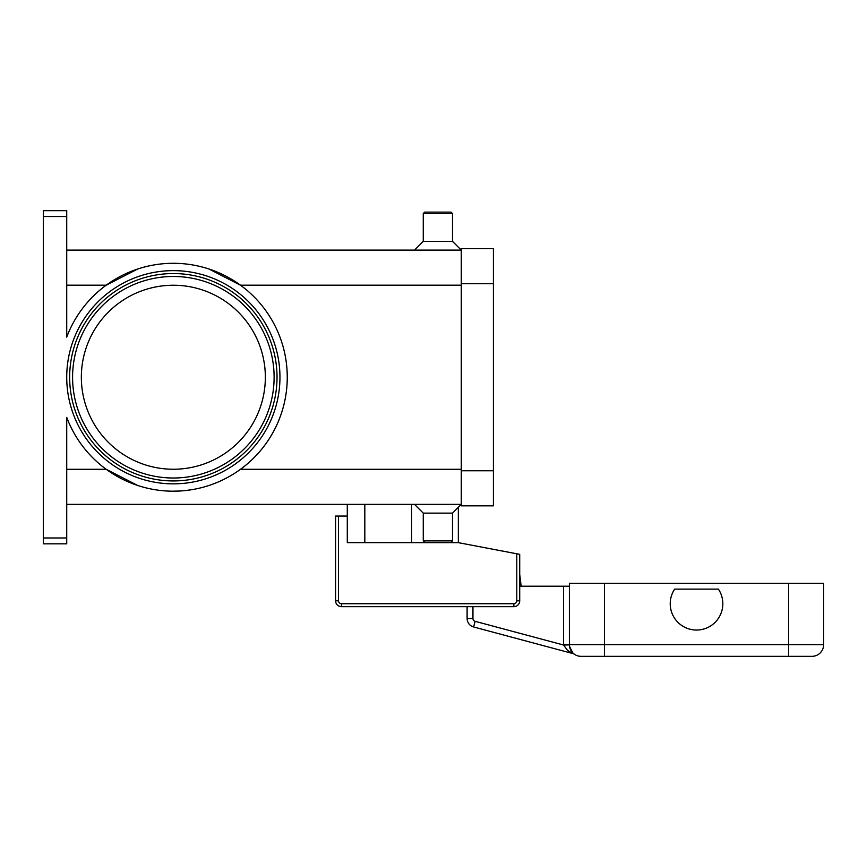<?xml version="1.0" encoding="UTF-8"?>
<svg xmlns="http://www.w3.org/2000/svg" width="867" height="867" viewBox="0 0 867 867"><rect width="100%" height="100%" fill="white"/><g stroke="black" fill="none" stroke-linecap="round" stroke-linejoin="round"><path stroke-width="1.3" d="M69.653 377.243A103.693 103.693 0 0 1 173.346 273.549A103.693 103.693 0 0 1 277.028 377.243A103.693 103.693 0 0 1 173.346 480.936A103.693 103.693 0 0 1 69.653 377.243A103.693 103.693 0 0 1 173.346 273.549A103.693 103.693 0 0 1 277.028 377.243M43.35 537.973L43.35 216.512L66.726 216.512L66.726 337.1A113.913 113.913 0 0 1 287.259 377.243A113.913 113.913 0 0 1 66.726 417.385L66.726 537.973L43.35 537.973L43.35 543.826L66.726 543.826L66.726 537.973M137.495 485.379L106.24 469.296L66.726 469.296M209.185 269.106L240.441 285.189L461.266 285.189M66.726 216.512L66.726 210.659L43.35 210.659L43.35 216.512M452.498 213.585L423.269 213.585L424.732 212.122L451.035 212.122L452.498 213.585L452.498 241.351L461.266 250.119L66.726 250.119M423.269 213.585L423.269 241.351L414.502 250.119M191.293 489.736A113.913 113.913 0 0 1 173.346 491.155M452.498 513.134L452.498 540.9L423.269 540.9L423.269 513.134L452.498 513.134L461.266 504.366L66.726 504.366M423.269 513.134L414.502 504.366M452.498 540.9L451.035 542.363L424.732 542.363L423.269 540.9M66.726 285.189L106.24 285.189L137.495 269.106M265.345 377.243A92 92 0 0 0 173.346 285.243A92 92 0 0 0 81.346 377.243A92 92 0 0 0 173.346 469.242A92 92 0 0 0 265.345 377.243M452.498 241.351L423.269 241.351M461.266 283.726L461.266 505.829L493.41 505.829L493.41 248.656L461.266 248.656L461.266 283.726L493.41 283.726M458.34 507.293L458.34 542.655L516.786 553.785L516.786 600.809A2.926 2.926 0 0 1 513.871 603.735L341.446 603.735A2.926 2.926 0 0 1 338.52 600.809L338.52 516.06L347.288 516.06L347.288 504.366M458.34 542.655L347.288 542.655L347.288 516.06M338.52 516.06L335.594 516.06L335.594 600.809A5.841 5.841 0 0 0 341.446 606.662L513.871 606.662A5.841 5.841 0 0 0 519.712 600.809L519.712 554.349L516.786 553.785M364.823 542.655L364.823 504.366M569.391 586.2L563.55 586.2L563.55 644.647A17.535 17.535 0 0 0 563.55 645.015L475.116 621.325A2.926 2.926 0 0 1 472.948 618.496L467.107 618.496L467.107 606.662L341.446 606.662L341.446 603.735M574.388 654.227L574.55 654.347A5.841 5.841 0 0 0 572.805 653.545L567.549 650.369L563.55 645.015L569.402 644.896M563.55 644.647L569.391 644.647A11.694 11.694 0 0 0 581.085 656.341L811.956 656.341A11.694 11.694 0 0 0 823.65 644.647L823.65 583.274L569.391 583.274L569.391 644.647A11.694 11.694 0 0 0 572.816 652.916L569.532 646.414M473.61 626.971L572.805 653.545L473.61 626.971A8.768 8.768 0 0 1 467.107 618.496A8.768 8.768 0 0 0 473.61 626.971L475.116 621.325M519.712 586.2L563.55 586.2M811.956 656.341A11.694 11.694 0 0 0 820.225 652.916A11.694 11.694 0 0 1 811.956 656.341M718.396 589.126A26.303 26.303 0 0 1 681.906 625.606A26.303 26.303 0 0 1 674.656 589.126L718.396 589.126M519.712 574.322L521.175 586.2L519.712 574.322M274.113 377.243A100.767 100.767 0 0 0 173.346 276.475A100.767 100.767 0 0 0 72.579 377.243A100.767 100.767 0 0 0 173.346 478.01A100.767 100.767 0 0 0 274.113 377.243M66.726 377.243A106.608 106.608 0 0 0 173.346 483.851A106.608 106.608 0 0 0 279.954 377.243A106.608 106.608 0 0 0 173.346 270.634A106.608 106.608 0 0 0 66.726 377.243M411.587 542.655L411.587 504.366M461.266 469.296L240.441 469.296M461.266 470.759L493.41 470.759M335.594 600.809L338.52 600.809M516.786 600.809L519.712 600.809A5.841 5.841 0 0 1 513.871 606.662L513.871 603.735M572.816 652.916A11.694 11.694 0 0 0 581.085 656.341M472.948 618.496L472.948 606.662M788.58 656.341L788.58 644.647L604.462 644.647L604.462 656.341M604.462 583.274L604.462 644.647L569.391 644.647M823.65 644.647L788.58 644.647L788.58 583.274M572.989 653.046L571.732 651.659"/></g></svg>
